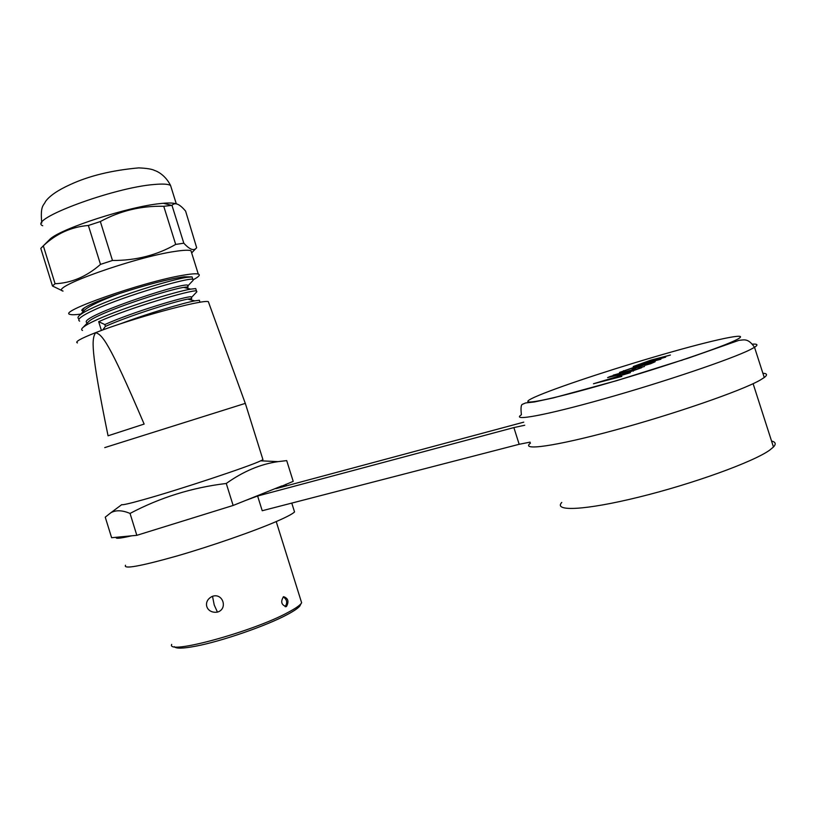 <?xml version="1.0" encoding="UTF-8"?>
<svg xmlns="http://www.w3.org/2000/svg" width="816" height="816" viewBox="0 0 816 816"><rect width="100%" height="100%" fill="white"/><g stroke="black" fill="none" stroke-linecap="round" stroke-linejoin="round"><path stroke-width="1.22" d="M245.33 403.369L104.754 447.607M208.896 303.205L208.335 301.655C202.246 299.268 130.846 318.73 95.656 332.642C80.59 338.558 74.531 341.986 77.459 342.924M144.136 424.075C108.079 339.558 102.051 334.917 95.656 332.642C91.851 338.66 89.923 347.157 108.059 435.795L144.136 424.075M523.76 422.158L275.941 488.662L293.209 481.358L286.702 460.601L278.062 461.642C260.498 464.11 243.229 471.383 226.267 483.47C192.168 487.55 160.089 497.536 130.04 513.437C122.41 510.194 116.056 509.929 110.956 512.662L121.768 504.625C122.41 505.196 129.724 503.513 143.728 499.586C179.693 489.549 249.217 466.446 260.722 460.816L262.956 459.683L262.711 458.908M110.956 512.662L105.244 517.16L111.619 537.724L131.57 535.826C120.064 538.478 114.995 538.958 116.382 537.265M125.531 565.243C123.094 569.395 140.179 566.324 176.807 556.033C211.548 545.996 254.439 531.053 276.95 521.251C286.702 516.997 292.567 513.896 294.545 511.948L293.933 509.98M281.816 485.928L245.626 500.453L257.621 496.016L262.222 510.734L519.17 444.292L530.094 442.129M213.925 511.418L155.876 529.421L233.131 505.461L245.626 500.453M233.131 505.461L226.267 483.47M524.739 425.238L513.876 427.584L257.621 496.016M530.42 443.149C520.067 451.075 554.319 446.536 613.979 430.379C673.506 414.304 741.499 390.803 760.073 380.164L764.255 377.522C767.662 374.911 767.203 373.483 762.878 373.238M300.798 600.117L301.634 602.789L301.063 603.616C299.227 605.839 294.974 608.736 288.283 612.275C253.45 631.492 165.842 655.391 171.707 644.395M286.467 606.472L286.253 606.563C281.387 605.013 280.459 601.749 283.448 596.782L283.631 596.7C288.191 598.281 289.139 601.545 286.467 606.472M217.444 612.112C206.04 613.836 202.154 600.953 212.517 596.292C223.023 592.722 228.113 609.083 217.444 612.112L214.22 604.982L212.517 596.292M174.379 646.67C175.868 648.74 182.886 648.598 195.422 646.241C221.238 641.437 266.791 625.678 287.375 614.519C293.862 611.062 298.003 608.246 299.798 606.064L300.686 604.34M283.244 596.904C287.059 599.505 287.681 602.769 285.11 606.686M670.436 355.031L650.872 360.142L633.226 366.527L660.878 359.234L639.326 364.732L665.693 357.122L648.465 361.192L670.436 355.031M650.617 363.752L655.156 361.723L636.664 366.394L619.507 372.443L634.154 367.496L636.296 367.078L632.043 368.944L637.877 367.312L646.721 363.977L648.904 363.548L644.722 365.405L650.617 363.752M644.487 366.455L638.551 368.108L644.487 366.455M635.593 368.934L613.183 375.176L635.593 368.934M617.12 375.289L607.624 377.584L610.297 376.431L641.692 367.69L622.567 374.483L617.12 375.289L617.284 375.788M630.37 372.677L593.446 383.775L621.843 376.431L599.862 381.888L630.37 372.677M638.479 364.548L638.755 365.425M619.334 374.33L619.63 375.258M633.145 370.484L622.741 373.789L633.145 370.484L633.349 371.137M561.765 502.432C553.064 511.744 585.031 510.408 638.836 497.128C692.509 483.97 753.168 462.029 769.621 450.187L773.466 447.015C776.281 443.986 775.639 441.997 771.548 441.048M131.57 535.826L136.833 535.327L155.876 529.421M136.833 535.327L130.04 513.437M120.146 323.921C147.696 313.517 183.049 303.042 194.789 300.869L199.369 300.257L199.634 301.094M102.714 329.98L105.397 326.41C128.938 315.761 174.93 301.42 187.731 299.115L191.709 298.564L190.862 299.89M87.689 322.606L88.587 321.667C96.512 313.354 166.148 290.006 183.661 287.395L188.057 286.885L187.384 288.323M84.099 310.682L85.119 309.621C90.137 305.572 101.561 300.217 119.422 293.546C146.9 284.59 168.473 279.011 184.151 276.808L191.668 276.869M82.538 330.48C81.202 329.909 81.376 328.879 83.069 327.389C85.486 325.329 90.433 322.616 97.92 319.27C123.869 307.51 175.277 291.659 190.658 289.139L195.718 288.578L196.024 289.558M78.917 318.801C77.489 318.118 77.724 316.955 79.621 315.302C82.09 313.181 86.945 310.478 94.166 307.193C119.809 295.351 170.615 279.796 186.497 277.399L192.066 276.899L192.413 278.021M80.825 314.068C75.449 314.833 71.93 314.956 70.258 314.435C55.845 312.375 142.79 281.897 182.549 275.329C190.822 273.87 196.064 273.452 198.278 274.074C200.542 274.829 198.971 276.655 193.586 279.541M83.681 311.12C82.487 310.386 82.885 309.193 84.884 307.52C90.362 304.052 101.878 299.401 119.422 293.546M84.884 307.52C81.304 309.672 80.876 310.896 83.579 311.222M195.799 248.594L191.658 252.929L190.975 250.716C188.7 249.89 183.396 250.124 175.073 251.399C135.028 257.03 48.266 287.987 63.005 291.067M63.016 291.098L52.469 285.998L55.08 283.733C71.543 283.009 86.669 276.563 100.49 264.384L112.475 260.477C135.711 260.59 156.784 255.245 175.685 244.423L183.814 243.199C189.853 249.767 194.137 251.267 196.656 247.707L185.62 211.14C179.602 203.949 175.052 202.021 171.972 205.346L183.814 243.199M47.501 242.209L50.235 238.935C61.914 228.194 129.163 206.55 160.13 203.602L163.343 203.276C169.218 202.796 173.308 202.949 175.603 203.735M171.972 205.346L163.761 206.295C141.321 205.703 120.176 210.783 100.348 221.544L88.373 225.471C71.227 226.899 56.212 233.682 43.319 245.83L55.08 283.733M175.685 244.423L163.761 206.295M100.49 264.384L88.373 225.471M43.319 245.83L40.8 248.39L52.469 285.998M100.348 221.544L112.475 260.477M188.159 285.58L193.137 280.327L192.79 279.225C187.762 277.573 125.613 295.463 94.911 309.601C81.661 315.7 76.571 319.546 79.642 321.137M191.801 297.126L196.87 291.761L196.442 290.914C191.668 289.598 129.336 307.826 98.675 321.677L104.825 324.564C132.457 312.059 186.599 295.984 191.148 296.769L191.709 298.564M188.527 298.962L188.006 299.186M87.434 322.871C73.603 318.597 179.622 282.958 187.496 285.09L188.057 286.885M185.956 287.018L184.64 287.64M105.397 326.41L104.825 324.564M98.675 321.677L101.408 330.46M519.17 444.292L513.876 427.584M750.251 349.636C731.34 359.173 663.224 382.194 603.932 398.871C544.496 415.63 510.724 421.607 521.404 414.752C520.639 408.061 521.026 404.552 522.587 404.236L525.637 402.941L534.398 401.962L553.391 397.892L616.447 380.725L688.51 358.061L738.878 340.364C744.253 339.915 748.037 337.957 754.535 347.31L750.251 349.636M680.666 360.58L682.38 360.111M752.525 344.148C757.625 343.822 758.299 344.882 754.535 347.31L764.255 377.522M539.203 395.199C564.029 384.866 622.934 365.67 672.251 351.767C721.681 337.783 754.249 331.378 734.859 340.558L734.441 340.751C715.224 349.891 642.396 373.84 587.581 388.906C532.542 404.093 513.682 405.807 538.662 395.434L539.203 395.199M648.863 364.242L648.679 363.661M636.245 367.771L636.062 367.19M623.761 371.249L623.577 370.678M171.513 188.516L170.544 185.426C168.116 184.039 162.741 183.722 154.408 184.477L154.163 184.498C113.353 187.527 27.112 219.779 42.707 225.736M208.335 301.655L245.259 403.308M260.722 460.816L278.062 461.642M262.956 459.683L245.3 403.288M294.545 511.948L291.771 503.095M286.375 485.857L285.886 484.296M276.216 521.567L301.634 602.789M292.006 572.016L289.67 564.539M299.798 606.064L301.063 603.616M286.253 606.563L285.539 606.706M649.108 364.181L648.904 363.548M636.5 367.7L636.296 367.078M753.107 383.683L773.466 447.015M200.002 302.287L199.369 300.257M187.731 299.115L194.789 300.88M88.577 321.677L83.13 327.338M183.661 287.395L190.648 289.139M85.119 309.621L79.682 315.251M186.497 277.399L184.141 276.818M198.278 274.074L190.975 250.716M163.343 203.276L171.676 205.367M50.235 238.935L43.299 245.851M176.297 203.827L170.544 185.426C164.791 174.043 155.774 170.779 154.652 170.493C152.092 169.116 146.788 168.249 138.73 167.882C111.659 170.34 88.801 175.919 70.135 184.63C57.895 190.169 49.705 195.758 45.563 201.419C43.738 205.714 40.096 205.142 41.759 223.013M192.79 279.225L192.066 276.899M196.452 290.914L195.718 288.578"/></g></svg>
